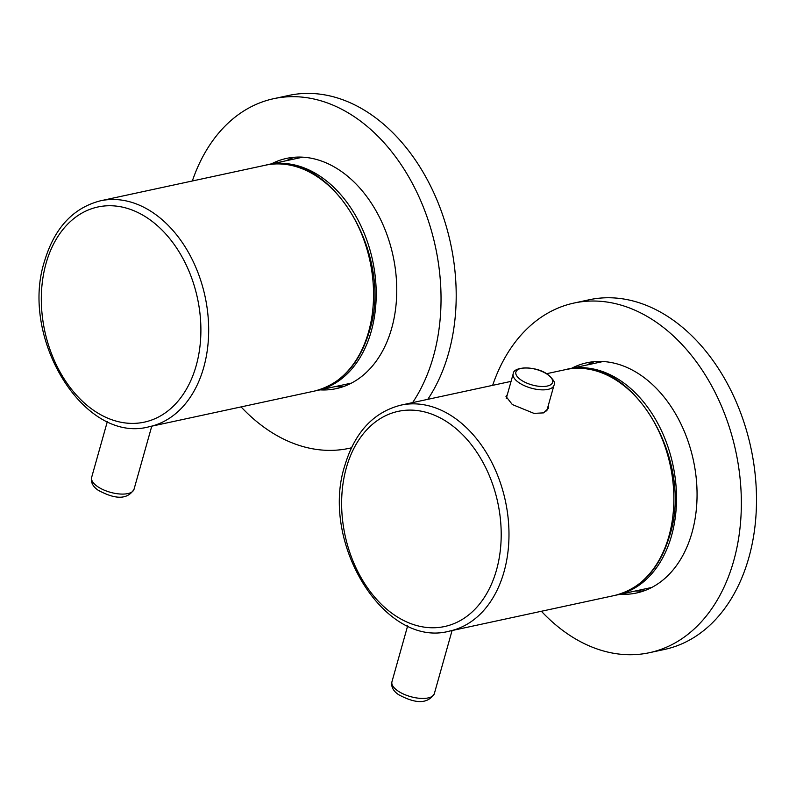 <?xml version="1.0" encoding="UTF-8"?>
<svg xmlns="http://www.w3.org/2000/svg" width="796" height="796" viewBox="0 0 796 796"><rect width="100%" height="100%" fill="white"/><g stroke="black" fill="none" stroke-linecap="round" stroke-linejoin="round"><path stroke-width="1.19" d="M320.032 389.871A117.758 83.56 -102.2 0 0 336.22 388.637A117.758 83.56 -102.2 0 0 391.712 328.191A117.758 83.56 -102.2 0 0 373.244 206.134A117.758 83.56 -102.2 0 0 286.55 158.404A117.758 83.56 -102.2 0 0 271.297 163.946M335.196 386.607A117.758 83.56 -102.2 0 0 343.693 386.508M412.617 402.607A178.841 126.902 -102.2 0 0 433.382 356.538A178.841 126.902 -102.2 0 0 405.333 171.19A178.841 126.902 -102.2 0 0 273.665 98.694A178.841 126.902 -102.2 0 0 192.334 180.981M427.78 399.343A178.841 126.902 -102.2 0 0 448.546 353.275A178.841 126.902 -102.2 0 0 420.497 167.916A178.841 126.902 -102.2 0 0 288.829 95.43L273.665 98.694M241.079 406.905A178.841 126.902 -102.2 0 0 349.096 448.347A178.841 126.902 -102.2 0 0 351.434 447.81M294.241 157.27A117.758 83.56 -102.2 0 0 286.46 160.683M620.343 594.234A117.758 83.56 -102.2 0 0 636.521 593A117.758 83.56 -102.2 0 0 692.023 532.544A117.758 83.56 -102.2 0 0 673.555 410.497A117.758 83.56 -102.2 0 0 586.861 362.767A117.758 83.56 -102.2 0 0 571.598 368.309M635.507 590.96A117.758 83.56 -102.2 0 0 643.994 590.861M541.389 611.268A178.841 126.902 -102.2 0 0 649.407 652.7A178.841 126.902 -102.2 0 0 733.693 560.901A178.841 126.902 -102.2 0 0 705.644 375.543A178.841 126.902 -102.2 0 0 573.976 303.057A178.841 126.902 -102.2 0 0 492.644 385.344M649.407 652.7L664.57 649.437A178.841 126.902 -102.2 0 0 748.847 557.628A178.841 126.902 -102.2 0 0 720.808 372.279A178.841 126.902 -102.2 0 0 589.139 299.784L573.976 303.057M594.542 361.633A117.758 83.56 -102.2 0 0 586.761 365.036M315.485 390.846A115.559 81.998 -102.2 0 0 316.798 390.567A115.559 81.998 -102.2 0 0 376.12 288.749A115.559 81.998 -102.2 0 0 309.405 170.155A115.559 81.998 -102.2 0 0 268.063 164.643A115.559 81.998 -102.2 0 0 266.75 164.951M615.786 595.199A115.559 81.998 -102.2 0 0 617.109 594.93A115.559 81.998 -102.2 0 0 676.431 493.112A115.559 81.998 -102.2 0 0 609.706 374.508A115.559 81.998 -102.2 0 0 568.364 369.006A115.559 81.998 -102.2 0 0 567.05 369.304M507.321 394.677L505.977 396.428L512.316 404.537L533.987 413.383L543.578 412.875L548.354 408.348L548.384 405.204M397.97 690.988A22.009 9.273 15.7 0 0 420.079 698.341A22.009 9.273 15.7 0 0 434.327 693.674C425.671 707.535 408.806 700.042 398.667 694.719C393.164 690.998 390.926 686.679 391.95 681.764A22.009 9.273 15.7 0 0 397.97 690.988M668.919 536.186A115.559 81.998 -102.2 0 0 650.79 416.417A115.559 81.998 -102.2 0 0 565.717 369.583C629.308 351.583 695.037 458.247 669.685 535.658C659.715 568.732 641.307 588.682 614.452 595.508A115.559 81.998 -102.2 0 0 668.919 536.186M449.581 631.079C384.747 648.929 319.674 542.693 344.827 465.531C354.777 432.327 373.443 412.199 400.836 405.154A115.559 81.998 77.8 0 1 485.918 451.989A115.559 81.998 77.8 0 1 504.037 571.757A115.559 81.998 77.8 0 1 449.581 631.079L614.452 595.508M496.495 570.026A110.057 78.098 -102.2 0 0 448.427 422.835A110.057 78.098 -102.2 0 0 346.34 467.839A110.057 78.098 -102.2 0 0 394.398 615.029A110.057 78.098 -102.2 0 0 496.495 570.026M521.111 380.04A19.064 8.03 15.7 0 0 547.25 386.06A19.064 8.03 15.7 0 0 547.379 374.379A19.064 8.03 15.7 0 0 521.231 368.359A19.064 8.03 15.7 0 0 521.111 380.04M513.191 373.812C513.241 366.11 536.345 365.772 547.827 374.528C553.747 379.712 555.797 383.294 553.976 385.274A21.184 8.925 -164.3 0 1 540.265 389.771A21.184 8.925 -164.3 0 1 518.992 382.697A21.184 8.925 -164.3 0 1 513.191 373.812L506.226 398.577M97.669 486.635A22.009 9.273 15.7 0 0 119.768 493.988A22.009 9.273 15.7 0 0 134.017 489.321C125.36 503.171 108.495 495.679 98.366 490.366C92.853 486.645 90.615 482.316 91.639 477.401A22.009 9.273 15.7 0 0 97.669 486.635M368.608 331.823A115.559 81.998 -102.2 0 0 350.489 212.054A115.559 81.998 -102.2 0 0 265.406 165.22C328.997 147.22 394.726 253.884 369.384 331.295C359.404 364.369 340.996 384.319 314.151 391.144A115.559 81.998 -102.2 0 0 368.608 331.823M149.27 426.716C84.446 444.566 19.363 338.33 44.526 261.178C54.476 227.964 73.142 207.836 100.525 200.791A115.559 81.998 77.8 0 1 185.607 247.626A115.559 81.998 77.8 0 1 203.726 367.394A115.559 81.998 77.8 0 1 149.27 426.716L314.151 391.144M196.184 365.663A110.057 78.098 -102.2 0 0 148.126 218.472A110.057 78.098 -102.2 0 0 46.029 263.476A110.057 78.098 -102.2 0 0 94.097 410.666A110.057 78.098 -102.2 0 0 196.184 365.663M349.096 448.347L351.414 447.85M316.798 390.567L351.474 383.095M268.063 164.643L302.729 157.17M617.109 594.93L651.785 587.448M568.364 369.006L603.04 361.523M434.327 693.674L452.078 630.541M400.836 405.154L511.062 381.374M546.553 373.712L565.717 369.583M391.95 681.764L407.651 625.875M553.976 385.274L546.752 410.985M134.017 489.321L151.767 426.178M100.525 200.791L265.406 165.22M91.639 477.401L107.351 421.522"/></g></svg>
